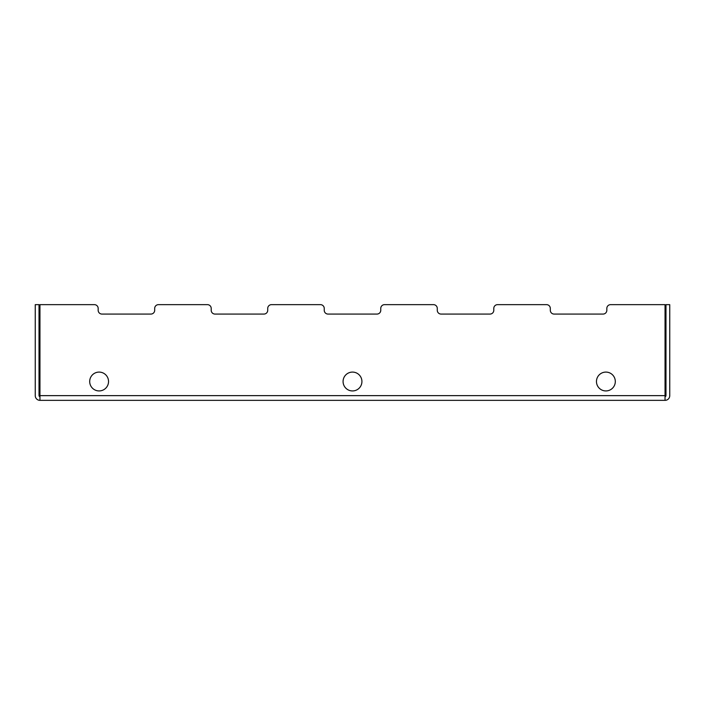 <?xml version="1.0" encoding="UTF-8"?>
<svg xmlns="http://www.w3.org/2000/svg" width="705" height="705" viewBox="0 0 705 705"><rect width="100%" height="100%" fill="white"/><g stroke="black" fill="none" stroke-linecap="round" stroke-linejoin="round"><path stroke-width="1.06" d="M352.5 372.09A9.421 9.421 0 0 0 344.34 386.225A9.421 9.421 0 0 0 360.66 386.225A9.421 9.421 0 0 0 352.5 372.09M89.694 381.511A9.421 9.421 0 0 0 99.114 390.931A9.421 9.421 0 0 0 108.535 381.511A9.421 9.421 0 0 0 99.114 372.09A9.421 9.421 0 0 0 89.694 381.511M596.465 381.511A9.421 9.421 0 0 0 605.886 390.931A9.421 9.421 0 0 0 615.306 381.511A9.421 9.421 0 0 0 605.886 372.09A9.421 9.421 0 0 0 596.465 381.511M665.044 396.58A0.943 0.943 0 0 0 665.978 395.637L665.978 304.648L669.75 304.648L669.75 395.637A4.706 4.706 0 0 1 665.044 400.352L39.956 400.352A4.706 4.706 0 0 1 35.25 395.637L35.25 304.648L39.022 304.648L39.022 395.637A0.943 0.943 0 0 0 39.956 396.58M665.044 400.352L665.044 304.648L610.592 304.648A3.772 3.772 0 0 0 606.829 308.42L606.829 310.297L606.829 308.42M603.057 314.069A3.772 3.772 0 0 0 606.829 310.297A3.772 3.772 0 0 1 603.057 314.069L554.077 314.069A3.772 3.772 0 0 1 550.314 310.297L550.314 308.42A3.772 3.772 0 0 0 546.542 304.648L497.563 304.648L546.542 304.648M39.956 400.352L39.956 304.648L94.408 304.648A3.772 3.772 0 0 1 98.171 308.42L98.171 310.297A3.772 3.772 0 0 0 101.943 314.069L150.923 314.069A3.772 3.772 0 0 0 154.686 310.297L154.686 308.42A3.772 3.772 0 0 1 158.458 304.648L207.437 304.648A3.772 3.772 0 0 1 211.209 308.42L211.209 310.297A3.772 3.772 0 0 0 214.972 314.069L263.952 314.069A3.772 3.772 0 0 0 267.724 310.297L267.724 308.42A3.772 3.772 0 0 1 271.495 304.648L320.475 304.648A3.772 3.772 0 0 1 324.238 308.42L324.238 310.297A3.772 3.772 0 0 0 328.01 314.069L376.99 314.069A3.772 3.772 0 0 0 380.762 310.297L380.762 308.42A3.772 3.772 0 0 1 384.525 304.648L433.505 304.648A3.772 3.772 0 0 1 437.276 308.42L437.276 310.297A3.772 3.772 0 0 0 441.048 314.069L490.028 314.069A3.772 3.772 0 0 0 493.791 310.297L493.791 308.42A3.772 3.772 0 0 1 497.563 304.648M554.077 314.069A3.772 3.772 0 0 1 550.314 310.297L550.314 308.42M665.044 304.648L610.592 304.648M101.943 314.069A3.772 3.772 0 0 1 98.171 310.297L98.171 308.42M150.923 314.069A3.772 3.772 0 0 0 154.686 310.297L154.686 308.42M207.437 304.648L158.458 304.648M214.972 314.069A3.772 3.772 0 0 1 211.209 310.297L211.209 308.42M263.952 314.069A3.772 3.772 0 0 0 267.724 310.297L267.724 308.42M320.475 304.648L271.495 304.648M328.01 314.069A3.772 3.772 0 0 1 324.238 310.297L324.238 308.42M376.99 314.069A3.772 3.772 0 0 0 380.762 310.297L380.762 308.42M433.505 304.648L384.525 304.648M441.048 314.069A3.772 3.772 0 0 1 437.276 310.297L437.276 308.42M490.028 314.069A3.772 3.772 0 0 0 493.791 310.297L493.791 308.42M39.956 395.637L665.044 395.637"/></g></svg>
